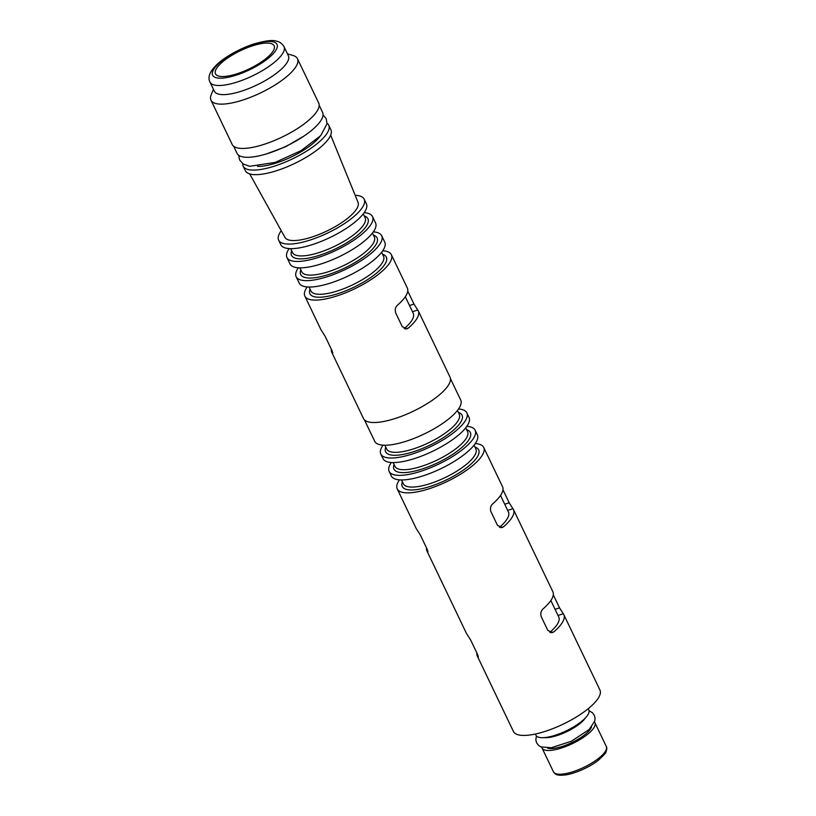 <?xml version="1.0" encoding="UTF-8"?>
<svg xmlns="http://www.w3.org/2000/svg" width="816" height="816" viewBox="0 0 816 816"><rect width="100%" height="100%" fill="white"/><g stroke="black" fill="none" stroke-linecap="round" stroke-linejoin="round"><path stroke-width="1.22" d="M476.891 653.035A47.96 14.902 -25.6 0 0 477.319 656.084A47.96 14.902 -25.6 0 0 477.87 656.972C478.594 657.645 478.38 656.574 477.238 653.759L470.679 640.05L466.925 634.134A47.96 14.902 -25.6 0 1 466.375 633.247L426.982 551.024A47.96 14.902 -25.6 0 0 427.533 551.912C428.257 552.585 428.043 551.514 426.901 548.699L420.332 534.99L416.588 529.064A47.96 14.902 -25.6 0 1 416.038 528.187L397.219 488.896A47.96 14.902 -25.6 0 0 446.903 481.613A47.96 14.902 -25.6 0 0 483.715 447.454A47.96 14.902 -25.6 0 0 475.269 443.547M399.463 479.859A47.96 14.902 -25.6 0 0 397.219 488.896M477.319 656.084L513.427 731.462A47.96 14.902 -25.6 0 0 563.122 724.169A47.96 14.902 -25.6 0 0 599.933 690.01L563.815 614.642A47.96 14.902 -25.6 0 0 563.264 613.754L558.022 615.488M502.075 527.575L503.574 526.759A47.96 14.902 -25.6 0 0 513.478 509.582A47.96 14.902 -25.6 0 0 512.927 508.694L509.184 502.768L502.962 489.784M502.238 527.524L497.485 525.351L490.916 511.642C489.977 508.45 490.538 505.869 492.629 503.921A47.96 14.902 -25.6 0 0 502.544 486.734L483.715 447.454M426.554 547.975A47.96 14.902 -25.6 0 0 426.982 551.024M555.064 609.307L559.521 607.838L563.264 613.754M513.478 509.582L552.881 591.804A47.96 14.902 -25.6 0 1 542.966 608.981C540.886 610.929 540.314 613.51 541.253 616.712L547.822 630.411L552.575 632.584L553.911 631.819A47.96 14.902 -25.6 0 0 563.815 614.642M559.521 607.838L553.299 594.854M249.727 173.93L284.957 237.405A40.535 12.587 -25.6 0 0 319.984 234.08A40.535 12.587 -25.6 0 0 357.275 207.815A40.535 12.587 -25.6 0 0 358.051 202.378L330.674 135.15M242.719 163.69A47.43 14.739 -25.6 0 0 243.178 166.168L245.371 170.738A47.43 14.739 -25.6 0 0 286.079 167.26A47.43 14.739 -25.6 0 0 330.113 136.364A47.43 14.739 -25.6 0 0 330.908 129.754L328.726 125.185A47.43 14.739 -25.6 0 0 327.073 123.267M273.574 50.286A32.507 10.098 -25.6 0 0 274.196 45.931A32.507 10.098 -25.6 0 0 240.445 50.694A32.507 10.098 -25.6 0 0 215.577 74.011A32.507 10.098 -25.6 0 0 243.668 71.349A32.507 10.098 -25.6 0 0 273.574 50.286M404.236 328.675A42.361 13.158 -25.6 0 0 413.233 313.293L405.307 296.749M409.52 305.541L413.977 304.072L417.731 309.988A47.96 14.902 -25.6 0 1 418.282 310.876A47.96 14.902 -25.6 0 1 417.466 317.557A47.96 14.902 -25.6 0 1 408.347 328.063L407.011 328.838L402.257 326.665L395.709 312.997C394.76 309.754 395.332 307.153 397.443 305.194A47.96 14.902 -25.6 0 0 406.521 294.719A47.96 14.902 -25.6 0 0 407.337 288.028L391.354 254.684A47.96 14.902 -25.6 0 0 382.735 250.767M331.357 349.258A47.96 14.902 -25.6 0 0 331.775 352.318L363.508 418.557A47.96 14.902 -25.6 0 0 404.675 415.038A47.96 14.902 -25.6 0 0 449.198 383.795A47.96 14.902 -25.6 0 0 450.014 377.104L418.282 310.876M307.204 286.946A47.96 14.902 -25.6 0 0 304.858 296.126A47.96 14.902 -25.6 0 0 346.025 292.618A47.96 14.902 -25.6 0 0 390.548 261.365A47.96 14.902 -25.6 0 0 391.354 254.684M413.977 304.072L407.755 291.077M331.775 352.318A47.96 14.902 -25.6 0 0 332.336 353.206C333.061 353.889 332.846 352.808 331.704 349.993L325.166 336.335L321.382 330.358A47.96 14.902 -25.6 0 1 320.831 329.48L304.858 296.126M364.426 419.852L374.697 441.272A47.695 14.821 -25.6 0 0 415.63 437.784A47.695 14.821 -25.6 0 0 459.908 406.705A47.695 14.821 -25.6 0 0 460.714 400.064L450.452 378.634M298.36 267.791A47.43 14.739 -25.6 0 0 296.147 276.716L299.207 283.111A47.43 14.739 -25.6 0 0 339.915 279.633A47.43 14.739 -25.6 0 0 383.948 248.737A47.43 14.739 -25.6 0 0 384.754 242.128L381.684 235.732A47.43 14.739 -25.6 0 0 373.34 231.866M296.147 276.716A47.43 14.739 -25.6 0 0 336.855 273.238A47.43 14.739 -25.6 0 0 380.888 242.342A47.43 14.739 -25.6 0 0 381.684 235.732M383 445.159A47.695 14.821 -25.6 0 0 380.817 454.063A47.695 14.821 -25.6 0 0 421.76 450.575A47.695 14.821 -25.6 0 0 466.038 419.495A47.695 14.821 -25.6 0 0 466.844 412.855A47.695 14.821 -25.6 0 0 458.531 408.969M380.817 454.063L383.01 458.633A47.695 14.821 -25.6 0 0 423.943 455.134A47.695 14.821 -25.6 0 0 468.231 424.065A47.695 14.821 -25.6 0 0 469.037 417.425L466.844 412.855M289.17 248.605A47.43 14.739 -25.6 0 0 286.946 257.53L290.017 263.925A47.43 14.739 -25.6 0 0 330.725 260.447A47.43 14.739 -25.6 0 0 374.758 229.551A47.43 14.739 -25.6 0 0 375.554 222.941L372.494 216.546A47.43 14.739 -25.6 0 0 364.15 212.68M286.946 257.53A47.43 14.739 -25.6 0 0 327.665 254.051A47.43 14.739 -25.6 0 0 371.688 223.156A47.43 14.739 -25.6 0 0 372.494 216.546M391.323 462.519A47.695 14.821 -25.6 0 0 389.14 471.424A47.695 14.821 -25.6 0 0 438.549 464.182A47.695 14.821 -25.6 0 0 475.157 430.205A47.695 14.821 -25.6 0 0 466.854 426.329M389.14 471.424L391.323 475.993A47.695 14.821 -25.6 0 0 440.742 468.751A47.695 14.821 -25.6 0 0 477.35 434.775L475.157 430.205M281.245 230.704A47.43 14.739 -25.6 0 0 278.633 240.169L280.826 244.739A47.43 14.739 -25.6 0 0 321.535 241.261A47.43 14.739 -25.6 0 0 365.568 210.365A47.43 14.739 -25.6 0 0 366.364 203.755L364.181 199.186A47.43 14.739 -25.6 0 0 355.164 195.279M278.633 240.169A47.43 14.739 -25.6 0 0 319.342 236.691A47.43 14.739 -25.6 0 0 363.375 205.795A47.43 14.739 -25.6 0 0 364.181 199.186M500.514 495.455L508.439 511.999A42.361 13.158 154.4 0 1 499.463 527.36M550.851 600.515L558.776 617.059A42.361 13.158 154.4 0 1 549.8 632.42M243.178 166.168A47.43 14.739 -25.6 0 0 283.886 162.69A47.43 14.739 -25.6 0 0 327.92 131.794A47.43 14.739 -25.6 0 0 328.726 125.185M257.56 166.382A40.229 12.495 -25.6 0 0 319.882 136.517M535.347 734.033L535.939 735.277A29.305 9.109 -25.6 0 0 561.092 733.125A29.305 9.109 -25.6 0 0 588.305 714.031A29.305 9.109 -25.6 0 0 588.805 709.951L588.203 708.706M585.358 717.978A25.531 7.936 154.4 0 1 566.722 731.697A25.531 7.936 154.4 0 1 544.354 737.613M233.631 146.237L237.048 153.377A47.43 14.739 -25.6 0 0 277.756 149.899A47.43 14.739 -25.6 0 0 321.79 119.003A47.43 14.739 -25.6 0 0 322.595 112.394L319.178 105.254M591.508 726.985A25.531 7.936 154.4 0 1 571.924 742.55A25.531 7.936 154.4 0 1 547.526 748.058M541.814 747.252A29.305 9.109 -25.6 0 0 542.069 748.068A29.305 9.109 -25.6 0 0 567.222 745.916A29.305 9.109 -25.6 0 0 594.436 726.821A29.305 9.109 -25.6 0 0 594.925 722.741A29.305 9.109 -25.6 0 0 594.456 722.038M213.445 89.301L211.232 94.636A47.96 14.902 -25.6 0 0 210.967 100.164L232.193 144.473A47.96 14.902 -25.6 0 0 273.36 140.954A47.96 14.902 -25.6 0 0 317.883 109.711A47.96 14.902 -25.6 0 0 318.699 103.03L297.463 58.721A47.96 14.902 -25.6 0 0 292.985 55.468L287.446 53.846M210.967 100.164A47.96 14.902 -25.6 0 0 252.134 96.645A47.96 14.902 -25.6 0 0 296.657 65.402A47.96 14.902 -25.6 0 0 297.463 58.721M283.999 46.655L288.374 55.774A41.035 12.75 154.4 0 1 256.877 84.997A41.035 12.75 154.4 0 1 214.363 91.239L209.998 82.11A41.035 12.75 -25.6 0 0 252.511 75.878A41.035 12.75 -25.6 0 0 283.999 46.655C281.897 43.319 279.266 41.473 276.114 41.106C272.646 39.739 264.996 40.759 253.154 44.186C236.722 49.705 221.87 59.099 215.475 66.004C209.477 72.165 207.652 77.53 209.998 82.11M553.911 631.819L551.065 632.757M408.347 328.063L405.501 329.011M252.644 44.676A35.69 11.087 -25.6 0 0 213.537 76.408A35.69 11.087 -25.6 0 0 268.24 58.313A35.69 11.087 -25.6 0 0 252.644 44.676M417.731 309.988L412.488 311.722M381.633 252.266L383.51 256.193A40.229 12.495 154.4 0 1 382.837 261.803A40.229 12.495 154.4 0 1 345.484 288.017A40.229 12.495 154.4 0 1 310.947 290.965L309.07 287.038M382.612 254.306A42.361 13.158 154.4 0 1 353.797 287.283A42.361 13.158 154.4 0 1 310.039 289.078M384.856 445.23L386.672 449.014A40.229 12.495 -25.6 0 0 428.359 442.904A40.229 12.495 -25.6 0 0 459.245 414.253L457.429 410.458M458.337 412.355A42.361 13.158 154.4 0 1 429.522 445.332A42.361 13.158 154.4 0 1 385.764 447.127M373.412 235.12A42.361 13.158 154.4 0 1 369.097 252.45A42.361 13.158 154.4 0 1 329.613 274.176A42.361 13.158 154.4 0 1 300.849 269.892M372.443 233.08L374.32 237.007A40.229 12.495 154.4 0 1 373.646 242.617A40.229 12.495 154.4 0 1 329.205 271.442A40.229 12.495 154.4 0 1 301.757 271.779L299.87 267.852M393.179 462.59L394.985 466.375A40.229 12.495 -25.6 0 0 436.672 460.265A40.229 12.495 -25.6 0 0 467.558 431.603L465.742 427.819M466.65 429.716A42.361 13.158 154.4 0 1 437.835 462.692A42.361 13.158 154.4 0 1 394.087 464.488M364.222 215.934A42.361 13.158 154.4 0 1 359.907 233.264A42.361 13.158 154.4 0 1 320.423 254.99A42.361 13.158 154.4 0 1 291.659 250.706M363.253 213.894L365.129 217.831A40.229 12.495 154.4 0 1 364.446 223.431A40.229 12.495 154.4 0 1 320.015 252.256A40.229 12.495 154.4 0 1 292.567 252.593L290.68 248.666M401.492 479.951L403.308 483.735A40.229 12.495 -25.6 0 0 444.995 477.625A40.229 12.495 -25.6 0 0 475.871 448.963L474.055 445.179M474.963 447.076A42.361 13.158 154.4 0 1 446.148 480.043A42.361 13.158 154.4 0 1 402.4 481.838M509.184 502.768L504.727 504.247M512.927 508.694L507.685 510.428M503.574 526.759L500.728 527.697M605.819 750.577A29.305 9.109 -25.6 0 0 606.308 746.487C607.114 747.619 606.951 749.516 605.819 752.179C606.451 752.362 604.044 754.984 598.607 760.043C591.988 765.581 577.626 772.976 565.712 774.914C555.247 775.975 555.574 774.058 553.452 771.824A29.305 9.109 -25.6 0 0 578.605 769.672A29.305 9.109 -25.6 0 0 605.819 750.577M304.225 135.895L285.712 146.707L266.873 153.785M323.054 114.883L326.176 118.646L327.053 123.695L320.739 135.609L301.135 150.603L275.196 162.404L249.696 166.301L243.107 163.965L239.598 159.936L238.7 155.295M589.05 710.756L592.436 712.735L594.252 715.153L595.048 718.223L594.762 721.038L589.234 729.433L571.496 741.193L551.279 747.762L540.855 746.875L538.478 745.324L536.581 742.784L535.826 739.857L536.418 735.981M542.069 748.068L553.452 771.824M594.925 722.741L606.308 746.487"/></g></svg>
